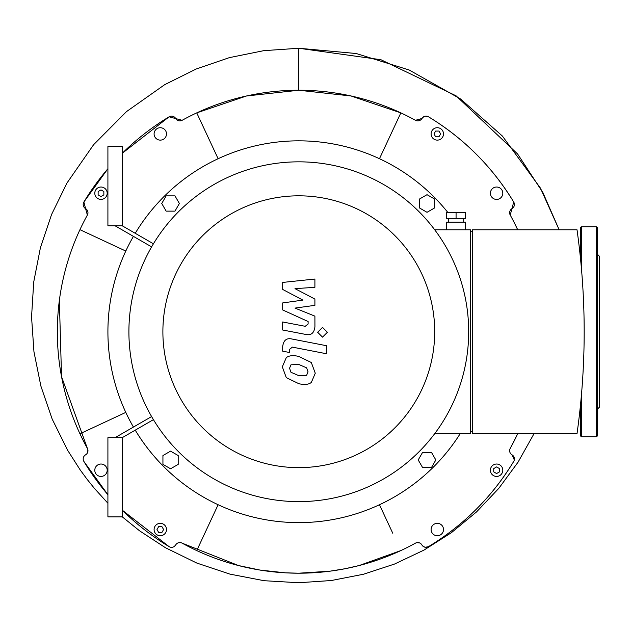 <?xml version="1.0" encoding="UTF-8"?>
<svg xmlns="http://www.w3.org/2000/svg" width="631" height="631" viewBox="0 0 631 631"><rect width="100%" height="100%" fill="white"/><g stroke="black" fill="none" stroke-linecap="round" stroke-linejoin="round"><path stroke-width="0.95" d="M115.063 225.78L151.606 246.879L115.063 225.78M151.606 416.57L115.063 437.669M153.428 419.654L122.225 437.669L122.225 516.892L107.909 516.892L107.909 437.669L122.225 437.669L153.428 419.654M122.225 225.78L122.225 146.566L107.909 146.566L107.909 225.78L122.225 225.78L153.428 243.795M161.946 532.398L158.641 532.398L156.985 529.535L158.641 526.672L161.946 526.672L163.595 529.535L161.946 532.398M98.128 194.876L98.128 191.564L100.992 189.915L103.855 191.564L103.855 194.876L100.992 196.525L98.128 194.876M435.65 131.059L438.955 131.059L440.612 133.922L438.955 136.785L435.65 136.785L433.994 133.922L435.65 131.059M499.468 468.581L499.468 471.885L496.605 473.534L493.742 471.885L493.742 468.581L496.605 466.924L499.468 468.581M97.245 425.712L79.948 433.781A241.476 241.476 0 0 1 79.948 229.676L125.79 251.051M83.876 461.427L107.909 494.736A251.02 251.02 0 0 1 83.876 461.427A4.772 4.772 0 0 1 85.579 454.825A4.772 4.772 0 0 0 87.37 448.389A241.476 241.476 0 0 1 79.948 433.781L125.79 412.398M175.694 118.51A4.772 4.772 0 0 0 182.13 120.3L169.1 116.806L122.225 153.309A251.02 251.02 0 0 1 169.1 116.806A4.772 4.772 0 0 1 175.694 118.51A4.772 4.772 0 0 0 182.13 120.3A241.476 241.476 0 0 1 400.851 112.87L379.468 158.72M415.458 120.3A4.772 4.772 0 0 0 421.902 118.51L415.458 120.3A241.476 241.476 0 0 0 400.851 112.87L351.057 95.975L298.794 90.249L246.532 95.975L196.746 112.87L218.121 158.72M423.78 116.688L421.902 118.51A4.772 4.772 0 0 1 428.496 116.806A251.02 251.02 0 0 1 513.713 202.023A4.772 4.772 0 0 1 512.017 208.624A4.772 4.772 0 0 0 510.227 215.061A241.476 241.476 0 0 1 517.649 229.676A241.476 241.476 0 0 1 517.704 229.787L514.707 223.579M517.649 433.781A241.476 241.476 0 0 1 510.227 448.389L517.704 433.663A241.476 241.476 0 0 1 517.649 433.781L517.396 433.663M169.1 546.643A251.02 251.02 0 0 1 122.225 510.148L169.1 546.643A4.772 4.772 0 0 0 175.694 544.947A4.772 4.772 0 0 1 182.13 543.149L238.518 565.557L259.885 570.045L285.362 572.83L298.794 573.2L329.879 571.197L345.189 568.705L359.165 565.534L400.851 550.579A241.476 241.476 0 0 1 182.13 543.149A4.772 4.772 0 0 0 175.694 544.947L174.408 546.391M392.782 533.274L379.468 504.729M509.966 448.933L510.227 448.389A4.772 4.772 0 0 0 512.017 454.825A4.772 4.772 0 0 1 513.713 461.427A251.02 251.02 0 0 1 428.496 546.643A4.772 4.772 0 0 1 421.902 544.947A4.772 4.772 0 0 0 415.458 543.149A241.476 241.476 0 0 1 400.851 550.579M83.876 202.023A251.02 251.02 0 0 1 107.909 168.714L83.876 202.023L85.579 208.624A4.772 4.772 0 0 1 83.876 202.023A4.772 4.772 0 0 0 85.579 208.624L87.37 215.061A4.772 4.772 0 0 0 85.579 208.624M79.948 229.676A241.476 241.476 0 0 1 87.37 215.061M100.992 464.03A6.207 6.207 0 0 1 106.363 473.337A6.207 6.207 0 0 1 95.62 473.337A6.207 6.207 0 0 1 100.992 464.03M166.497 133.922A6.207 6.207 0 0 1 157.19 139.293A6.207 6.207 0 0 1 157.19 128.55A6.207 6.207 0 0 1 166.497 133.922M496.605 199.428A6.207 6.207 0 0 1 491.233 190.12A6.207 6.207 0 0 1 501.976 190.12A6.207 6.207 0 0 1 496.605 199.428M431.099 529.535A6.207 6.207 0 0 1 440.406 524.156A6.207 6.207 0 0 1 440.406 534.907A6.207 6.207 0 0 1 431.099 529.535M196.746 550.579L218.121 504.729M170.567 451.141L178.202 455.55L178.202 464.369L170.567 468.77L162.932 464.369L162.932 455.55L170.567 451.141M179.385 203.497L174.976 211.133L166.158 211.133L161.749 203.497L166.158 195.862L174.976 195.862L179.385 203.497M427.029 212.308L419.394 207.907L419.394 199.088L427.029 194.679L434.664 199.088L434.664 207.907L427.029 212.308M418.211 459.96L422.62 452.324L431.438 452.324L435.847 459.96L431.438 467.595L422.62 467.595L418.211 459.96M460.196 433.663A190.893 190.893 0 0 1 135.239 430.153M133.425 427.069A190.893 190.893 0 0 1 133.425 236.38M135.239 233.296A190.893 190.893 0 0 1 447.963 212.608M160.29 523.328A6.207 6.207 0 0 1 165.661 532.635A6.207 6.207 0 0 1 154.918 532.635A6.207 6.207 0 0 1 160.29 523.328M107.191 193.22A6.207 6.207 0 0 1 97.892 198.591A6.207 6.207 0 0 1 97.892 187.849A6.207 6.207 0 0 1 107.191 193.22M437.299 140.121A6.207 6.207 0 0 1 431.927 130.814A6.207 6.207 0 0 1 442.678 130.814A6.207 6.207 0 0 1 437.299 140.121M490.397 470.229A6.207 6.207 0 0 1 499.705 464.858A6.207 6.207 0 0 1 499.705 475.6A6.207 6.207 0 0 1 490.397 470.229M597.541 260.95L597.541 243.771M596.587 226.734L596.587 436.715L597.541 435.761L597.541 227.688L596.587 226.734L581.317 226.734L580.362 227.688L580.362 257.196M597.541 331.725L597.541 307.447M597.541 402.499L597.541 373.189M597.541 409.038L599.45 407.129L599.45 256.32L597.541 254.411M596.587 436.715L581.317 436.715L580.362 435.761L580.362 406.254M282.688 289.448L302.912 300.111L282.688 302.919L282.688 309.947L308.109 321.51L308.109 324.011L305.215 326.306L282.672 321.976L282.672 330.005L305.743 334.43C311.107 335.621 314.167 333.073 314.924 326.787L314.901 316.139L294.993 308.094L314.901 305.349L314.901 299.07L294.993 288.651L314.901 287.326L314.901 279.036L282.688 282.428L282.688 289.448M306.619 375.319L308.038 371.825L306.619 367.841L298.826 364.473L290.978 364.805L289.55 368.236L290.978 372.282L298.826 375.658L306.619 375.319M311.32 362.517L298.826 356.444C293.226 355.111 289.037 355.513 286.277 357.651L282.317 366.832L286.277 377.614L298.826 383.695C304.379 385.013 308.543 384.602 311.32 382.473L315.271 373.229L311.32 362.517M326.716 345.756L291.901 338.997C286.545 337.782 283.477 340.314 282.688 346.6L282.688 351.175L289.495 352.492L289.495 349.408L292.398 347.129L326.716 353.794L326.716 345.756M317.653 332.269L322.528 337.143L327.402 332.269L322.528 327.402L317.653 332.269M465.615 218.334L446.527 218.334L446.527 212.608L465.615 212.608L465.615 218.334M456.071 218.334L456.071 212.608M463.706 222.151L463.706 218.334M465.615 229.787L465.615 222.151L446.527 222.151L446.527 229.787M472.296 431.754L470.387 431.754M470.387 231.695L472.296 231.695M472.296 229.787L472.296 433.663L577.018 433.663A729.357 729.357 0 0 0 577.018 229.787L472.296 229.787M434.712 433.663L470.387 433.663L470.387 229.787L434.712 229.787M298.794 161.836A169.889 169.889 0 0 0 151.669 416.673A169.889 169.889 0 0 0 445.928 416.673A169.889 169.889 0 0 0 298.794 161.836M298.794 195.815A135.917 135.917 0 0 1 416.499 399.683A135.917 135.917 0 0 1 181.089 399.683A135.917 135.917 0 0 1 298.794 195.815M510.227 215.061L513.713 202.023C492.219 166.702 463.817 138.299 428.496 116.806L425.357 116.167L424.182 116.49M107.909 503.238L94.437 488.41L87.133 479.347L80.232 469.977L67.683 450.36L52.176 419.087L40.873 386.046L33.956 351.798L31.55 316.936L33.719 282.033L40.423 247.699L51.561 214.524L66.941 183.069L93.585 144.736L126.5 111.6L164.699 84.664L196.115 69.039L229.321 57.642L263.742 50.669L298.794 48.256L380.919 59.724L456.055 95.802L517.586 153.956L542.944 192.668L559.153 229.787L540.436 188.109L502.402 136.059L460.646 99.028L409.172 70.002L356.231 53.525L298.794 48.256L298.794 90.249M534.039 433.663L518.012 462.239L498.813 488.339L476.523 511.93L451.457 532.635L423.985 550.098L394.517 564.051L363.503 574.234L331.433 580.504L298.794 582.744L264.073 580.701L229.889 574.107L196.84 563.073L165.519 547.771L139.569 530.813L122.225 516.805M509.643 450.282L509.824 449.351M428.496 546.643C463.777 525.189 492.188 496.786 513.713 461.427L513.855 461.174M514.304 459.928L512.017 454.825M421.902 544.947L423.298 546.47L425.128 547.243L428.252 546.777M415.458 543.149L416.484 542.731M416.878 542.644L419.749 542.991M178.573 542.723L181.018 542.707M181.342 542.802L182.13 543.149M170.678 547.251L171.301 547.322M171.695 547.329L172.089 547.298M59.353 300.451L61.538 376.668L87.37 448.389A4.772 4.772 0 0 1 85.579 454.825L85.13 455.125M83.529 457.199L83.276 458.09M87.37 448.389L87.685 449.083M87.93 450.092L87.039 453.523M421.902 118.51A4.772 4.772 0 0 1 428.496 116.806M581.317 267.158L581.317 226.734M581.317 436.715L581.317 396.292M448.436 222.151L448.436 218.334"/></g></svg>
